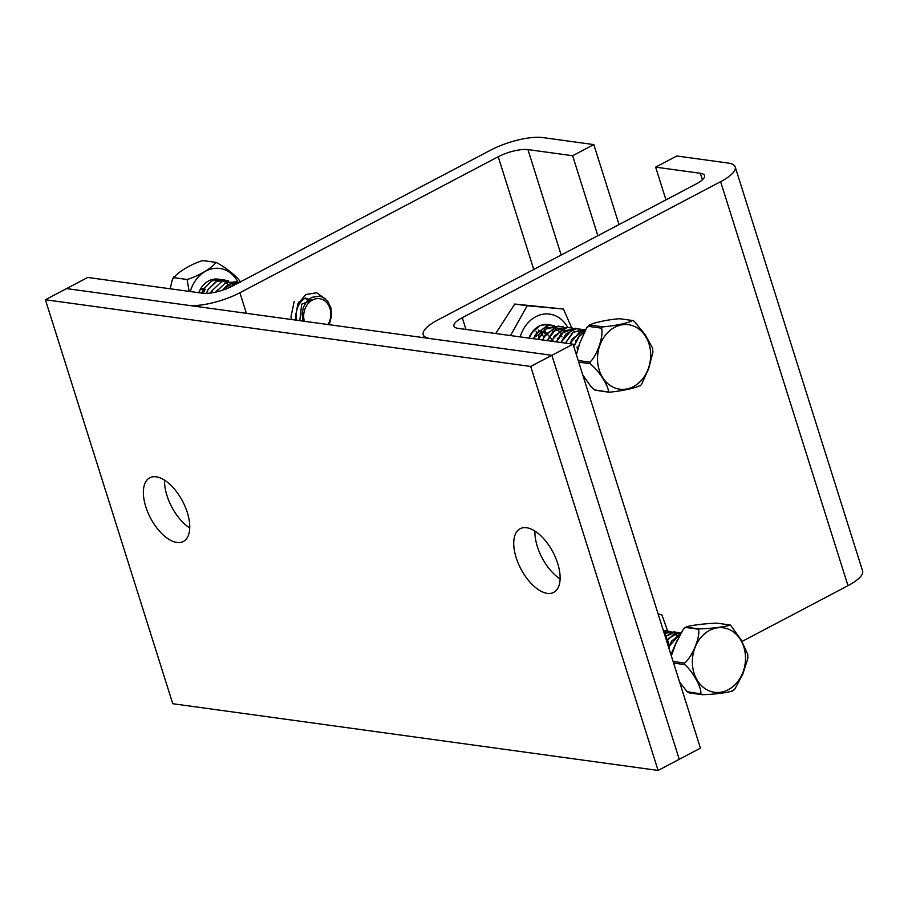 <?xml version="1.0" encoding="UTF-8"?>
<svg xmlns="http://www.w3.org/2000/svg" width="908" height="908" viewBox="0 0 908 908"><rect width="100%" height="100%" fill="white"/><g stroke="black" fill="none" stroke-linecap="round" stroke-linejoin="round"><path stroke-width="1.36" d="M189.727 527.968A35.991 18.103 62.2 0 1 164.564 480.162A35.991 18.103 -117.8 0 0 166.981 495.632A35.991 18.103 -117.8 0 0 189.727 527.968M296.791 320.252A17.956 14.596 -82.2 0 1 305.712 297.892M572.63 155.733L593.809 144.588L542.723 137.562A38.76 11.35 -17.5 0 0 490.729 150.092L232.403 286.088A22.155 6.481 162.5 0 1 202.688 293.25L87.747 277.451L66.579 288.596L187.899 305.281A38.76 11.35 -17.5 0 0 239.894 292.739L498.22 156.743A22.155 6.481 162.5 0 1 527.934 149.582L572.63 155.733L597.85 235.728M593.809 144.588L619.029 224.571M537.343 546.548A35.991 18.103 62.2 0 1 534.926 531.078A35.991 18.103 -117.8 0 0 537.343 546.548A35.991 18.103 -117.8 0 0 560.1 578.884A35.991 18.103 62.2 0 1 537.343 546.548M536.912 332.385L536.151 331.579A17.956 14.596 -82.2 0 1 536.787 332.566M538.546 336.539A17.956 14.596 -82.2 0 1 538.853 337.628M573.062 344.166L700.431 748.147L679.252 759.292L551.882 355.312L430.551 338.639A38.76 11.35 162.5 0 1 423.23 334.689A38.76 11.35 162.5 0 1 437.849 319.956L696.175 183.961A22.155 6.481 -17.5 0 0 704.529 175.539A22.155 6.481 -17.5 0 0 700.34 173.292L655.644 167.14L676.812 155.994L727.898 163.02A38.76 11.35 162.5 0 1 735.23 166.97A38.76 11.35 162.5 0 1 720.611 181.691L462.286 317.698A22.155 6.481 -17.5 0 0 453.932 326.108A22.155 6.481 -17.5 0 0 458.12 328.367L573.062 344.166L530.703 366.457L658.084 770.438L172.77 703.723L45.4 299.742L530.703 366.457M665.961 199.862L655.644 167.14M735.23 166.97L862.6 570.95A38.76 11.35 162.5 0 1 847.981 585.671L741.984 641.479M516.175 557.694A35.991 18.103 62.2 0 1 520.159 528.706A35.991 18.103 62.2 0 1 552.949 552.121A35.991 18.103 62.2 0 1 553.687 592.402A35.991 18.103 62.2 0 1 516.175 557.694M145.802 506.789A35.991 18.103 62.2 0 1 149.786 477.79A35.991 18.103 62.2 0 1 182.576 501.205A35.991 18.103 62.2 0 1 183.325 541.486A35.991 18.103 62.2 0 1 145.802 506.789M45.4 299.742L66.579 288.596L551.882 355.312L679.252 759.292L658.084 770.438M667.096 642.433A32.665 26.57 97.8 0 0 663.396 630.697M658.107 613.91L661.841 614.807L667.959 631.923M557.285 338.264A17.956 14.596 -82.2 0 1 557.376 338.502A17.956 14.596 -82.2 0 1 557.523 338.956M561.938 336.879A22.144 18.012 97.8 0 0 545.685 324.406A22.144 18.012 97.8 0 0 528.887 338.094M567.67 327.345A32.665 26.57 97.8 0 0 534.982 317.142A32.665 26.57 97.8 0 0 520.193 336.902M510.523 335.574L527.173 305.746L563.437 309.026L572.642 329.967M575.683 340.432L575.831 341.079M577.057 346.913L577.454 349.205M563.437 309.026L514.779 304.044L495.689 333.531M527.173 305.746L514.779 304.044M329.252 324.712L331.647 315.451L330.898 307.869L327.799 301.445L323.1 297.393L319.548 296.144L311.66 297.37L306.745 301.343L303.397 307.176L302.08 313.998L303.068 321.114M213.244 289.153L210.157 293.102M217.772 289.777L215.695 292.115M309.821 301.819L305.201 298.164M312.148 300.162L305.099 298.233M314.02 299.299L301.672 304.191L299.788 320.66M201.746 293.125L203.596 288.982L205.231 289.209L203.233 293.318M226.898 280.549L224.628 280.05L216.955 281.174L208.125 289.493L206.332 293.409M228.612 280.606L221.404 281.832L212.597 290.219L211.28 292.944M238.475 282.887L236.591 282.013L225.854 282.502L217.137 290.844M236.625 281.786L233.867 282.002L222.392 290.265M239.179 282.524L234.752 283.829L229.758 287.393M294.203 301.445L290.991 316.62L291.389 319.502M325.45 298.97L316.676 292.773L305.962 294.498L297.813 303.874L295.531 317.357L295.929 320.127M200.759 288.596A22.155 18.012 -82.2 0 1 218.102 279.153L220.156 279.426L211.768 280.901L203.596 288.982L200.759 288.596A22.155 18.012 -82.2 0 0 198.75 292.716L200.759 288.596L203.063 289.97M304.396 321.296A16.616 13.507 -82.2 0 1 319.389 298.664A16.616 13.507 -82.2 0 1 328.14 324.269L328.004 324.542M295.997 320.138L295.497 315.712L298.8 302.08M222.505 290.219L228.033 284.488L239.78 282.206M216.626 291.899L217.194 290.855M211.348 292.932L212.665 290.231M206.388 293.409L208.125 289.607L215.82 281.775L224.696 280.05L233.265 284.624M224.685 280.05L220.156 279.426L222.539 279.982L230.927 286.837M218.102 279.153A22.155 18.012 -82.2 0 1 219.157 279.335M189.148 291.389L187.093 279.482C197.887 276.554 214.458 266.589 215.593 262.344L202.813 260.585C192.019 263.502 175.448 273.478 174.325 277.723L172.406 279.346L170.171 288.778M172.406 279.346L173.939 276.702L174.325 277.723L187.093 279.482M224.651 289.482L225.036 287.654M203.233 260.619L216.002 262.378C225.91 267.258 240.166 279.074 240.461 282.649M532.497 338.593L544.369 330.773L553.687 341.499M538.376 330.069L546.014 333.667M540.635 332.158L543.847 337.186M539.046 335.881L539.352 336.675M578.328 347.412L579.792 343.054M573.833 346.618L579.327 336.108L583.765 332.555M569.974 343.746L572.278 338.809L585.092 329.99L580.042 331.431L569.895 343.735M565.423 343.122L573.47 332.056L585.263 329.695L583.231 329.354L572.63 332.623L565.366 343.111M560.894 342.498L565.934 334.019L576.058 328.741L581.585 329.32M556.366 341.873L564.56 330.694L577.045 328.685M551.837 341.249L554.368 335.96L567.171 327.47L572.403 328.049M547.297 340.625L555.662 329.343L567.931 327.425M542.78 340.001L545.413 334.53L558.272 326.21L563.437 326.835L555.787 326.608L543.869 337.14L542.7 339.989M538.228 339.376L546.752 327.992L558.863 326.176M533.7 338.752L536.469 333.111L549.385 324.951L554.323 325.563L547.728 325.132L535.368 334.802L533.632 338.752M529.16 338.128L533.064 330.977M547.853 324.485L540.09 325.45L531.146 333.656L529.103 338.128M558.624 326.108L544.879 329.309L538.172 339.376M567.75 327.368L553.108 331.306L547.24 340.614M566.876 327.504L563.868 328.14L552.416 339.513L551.758 341.238M576.387 328.492L575.161 328.219L561.36 333.361L556.309 341.862M576.728 328.696L571.949 329.752L560.826 342.486M583.787 332.521L577.976 337.628L573.811 346.538M579.996 342.452L578.112 348.082M582.732 374.856L590.926 386.547L594.592 389.895L608.315 392.018C609.313 386.774 598.678 370.248 590.075 363.688L578.714 362.122M639.572 385.537C637.949 387.591 619.994 391.473 608.7 392.199L595.387 390.236M632.32 320.479L619.54 318.731C608.689 319.4 591.517 323.1 590.143 325.075L602.912 326.835C613.774 326.165 630.935 322.454 632.32 320.479L634.147 321.216L645.1 334.553L652.523 348.048L652.943 352.032L648.721 368.546L641.513 384.481L640.026 385.945M578.226 360.544L589.928 362.156C597.089 355.732 603.877 335.892 601.55 328.174L588.781 326.415L586.716 327.64L579.826 342.974L576.364 354.676M586.772 327.595L589.723 324.667L590.143 325.075A38.068 30.963 97.8 0 0 588.781 326.415M671.727 654.396L677.062 640.526M668.583 647.132L671.67 641.037L679.865 634.351L674.667 631.809L664.259 633.421L667.777 631.979L678.083 633.126L679.899 634.295L668.538 647.007M666.688 641.116L673.168 634.771L680.739 632.728M665.28 636.678L672.226 632.626L680.66 632.876L675.075 632.104L665.269 636.633M663.578 631.264L666.96 630.822L673.532 632.524L678.628 636.917M663.26 630.254L669.014 631.877M664.622 634.579L668.992 644.476L669.321 649.47M669.253 649.265L668.333 641.854L664.667 634.703M668.946 631.877L663.249 630.231M673.475 632.513L663.566 631.23M680.762 632.706L679.105 632.774L668.958 638.097L666.654 641.037M677.141 640.356L671.897 652.387L671.648 654.679M730.497 625.113L740.996 639.697L747.715 654.248L747.851 658.413L742.835 674.042L734.833 689.07L732.302 691.215M698.899 628.904C710.238 628.745 728.307 626.441 729.975 624.942L717.195 623.194C705.868 623.353 687.799 625.657 686.13 627.156L698.899 628.904A38.068 30.963 97.8 0 0 698.547 629.21L685.778 627.451L683.576 628.677L675.665 643.942L671.341 655.871M730.781 625.249L729.975 624.942M673.1 661.478L684.655 663.067C692.35 656.666 700.454 636.928 698.547 629.21M679.559 681.953L687.095 691.726L700.76 693.848C702.156 688.412 692.804 671.341 684.723 664.611L673.611 663.078M731.859 690.92C730.441 692.35 713.166 694.552 702.27 694.688L689.501 692.94L687.095 691.726M683.872 628.393L686.13 627.156A38.068 30.963 97.8 0 0 685.778 627.451M239.894 292.739L246.386 313.317M498.22 156.743L533.756 269.46M527.934 149.582L561.178 255.034M702.395 179.795L700.34 173.292M847.981 585.671L720.611 181.691M465.986 329.445L462.286 317.698M237.805 281.855A32.529 26.457 97.8 0 0 193.926 282.933A32.529 26.457 97.8 0 0 190.283 291.547M640.049 381.746A32.529 26.457 97.8 0 0 634.522 326.449A32.529 26.457 97.8 0 0 597.702 362.644A32.529 26.457 97.8 0 0 640.049 381.746M602.912 326.835A38.068 30.963 97.8 0 0 601.55 328.174M589.928 362.156A38.068 30.963 97.8 0 0 590.075 363.688M731.088 630.424A32.529 26.457 97.8 0 0 692.384 663.442A32.529 26.457 97.8 0 0 733.324 686.289A32.529 26.457 97.8 0 0 731.088 630.424M684.655 663.067A38.068 30.963 97.8 0 0 684.723 664.611M700.76 693.848A38.068 30.963 97.8 0 0 702.27 694.688M687.98 692.089A38.068 30.963 97.8 0 0 689.501 692.94M424.206 337.765L423.23 334.689M594.888 390.054L595.535 390.349"/></g></svg>
